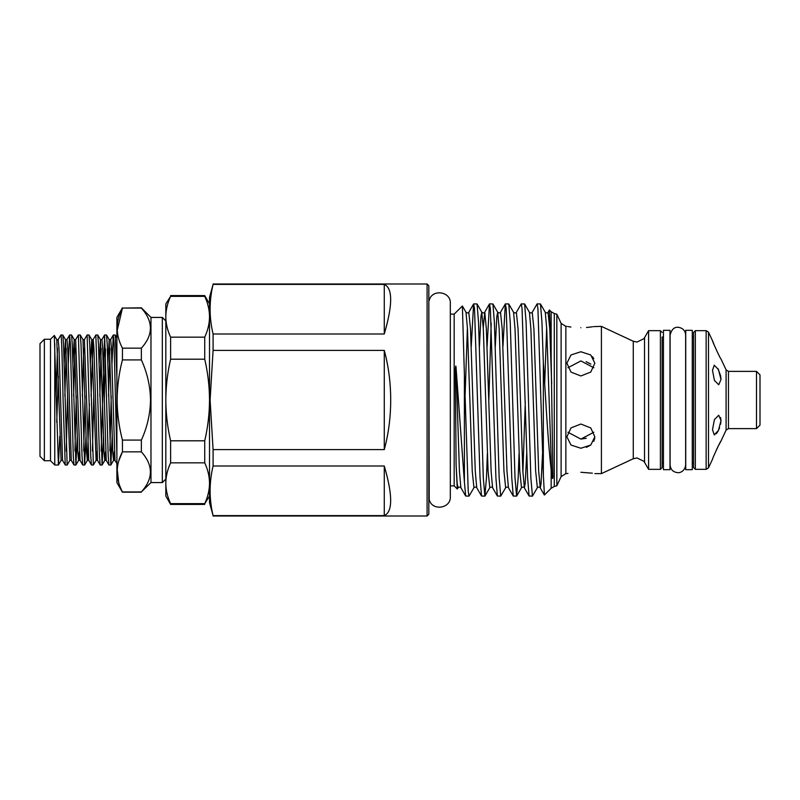 <?xml version="1.0" encoding="UTF-8"?>
<svg xmlns="http://www.w3.org/2000/svg" width="800" height="800" viewBox="0 0 800 800"><rect width="100%" height="100%" fill="white"/><g stroke="black" fill="none" stroke-linecap="round" stroke-linejoin="round"><path stroke-width="1.2" d="M428.83 300.54L429.21 499.46C431.73 511.33 451.01 508.76 450.33 496.64L450.33 485.89L454.17 485.89L457.28 489L458.09 487.71L457.17 483.52L456.1 464.68L457.28 489M428.83 285.75L428.83 514.25L427.09 516L427.09 284L428.83 285.75M390.7 400C390.67 382.64 388.53 366.11 384.27 350.4L213.09 350.4L210.1 400L213.09 449.6L384.27 449.6C388.53 433.89 390.67 417.36 390.7 400M209.51 496.12L204.72 503.64C207.84 496.89 209.44 490.09 209.51 483.24C209.45 476.38 207.85 469.58 204.72 462.84L204.72 440.8C207.85 427.29 209.45 413.69 209.51 400L209.51 297.33L213.09 284.39C209.14 300.99 209.14 317.52 213.09 333.99L384.27 333.99C392.79 304.69 392.79 288.15 384.27 284.39L213.09 284.39M213.09 333.99L213.09 350.4M165.83 479.08L162.33 482.57L162.33 317.43L150.97 317.43L141.36 307.82L122.44 308.07C115.45 321.36 115.45 334.72 122.44 348.16L141.36 348.16C153.39 334.84 153.39 321.47 141.36 308.07L141.36 307.82M162.33 482.57L150.97 482.57L150.97 317.43M150.97 482.57L141.36 491.93C153.39 478.61 153.39 465.25 141.36 451.84L141.36 440.09C147.21 427.32 150.26 413.95 150.53 400C150.26 386.02 147.2 372.65 141.36 359.91L141.36 348.16M141.36 492.18L122.44 492.18L116.89 482.57L116.89 317.43L122.44 307.82M141.36 359.91L122.44 359.91C119.02 373.03 117.25 386.39 117.15 400C117.24 413.5 119.01 426.86 122.44 440.09L141.36 440.09M122.44 359.91L122.44 348.16M117.22 330.42L122.44 308.07L141.36 308.07M109.9 451.02L111.24 396.09M111.96 363.85L113.29 335.03L114.06 343.7L116.89 454.41M116.89 377.61L115.25 335.03L113.33 334.99M54.77 343.56L54.77 465.01L58.41 465.01L54.31 335.45L56.77 339.66L61.09 460.38L62.55 460.34L65.28 465.01L67.15 465.01L63.54 344.3L62.83 335.03L60.91 334.99C61.63 334.34 62.36 365.03 63.09 400L65.23 464.97M56.73 422.29L58.33 376.04M62.55 460.34L58.96 347.71L58.15 339.65L60.91 334.99L58.23 339.62A0.87 0.87 0 0 1 57.48 340.06L56.77 339.66M66.21 451.02L67.55 396.09M68.27 363.85L69.6 335.03L70.37 343.7L73.26 455.7L73.97 464.97L75.89 465.01L72.28 344.3L71.56 335.03L69.64 334.99M74.95 451.02L76.28 396.09M72.89 363.85L74.19 339.62L75.66 339.66L78.38 334.99L82 455.7L82.71 464.97L84.63 465.01L81.01 344.3L80.3 335.03L78.38 334.99M83.69 451.02L85.02 396.09M89.39 403.91L87.35 460.34L86.57 452.29L82.98 339.66L84.4 339.66L87.12 334.99L90.73 455.7L91.45 464.97L93.37 465.01L89.75 344.3L89.04 335.03L87.12 334.99M92.43 451.02L93.76 396.09M91.09 396.09L93.14 339.66L95.86 334.99L99.47 455.7L100.18 464.97L102.1 465.01L98.49 344.3L97.78 335.03L95.86 334.99M101.17 451.02L104.6 334.99L108.21 455.7L108.92 464.97L110.84 465.01L107.23 344.3L106.52 335.03L104.6 334.99M105.53 348.98L104.29 400M59.79 436.15L58.41 465.01M64.15 363.85L65.5 339.66L69.87 460.34L67.15 465.01M77.26 436.15L75.89 465.01M86 436.15L84.63 465.01M90.37 363.85L91.72 339.66L96.09 460.34L93.37 465.01M103.47 436.15L102.1 465.01M112.21 436.15L110.84 465.01M44.37 339.27L44.37 460.73L40 456.36L40 343.64L44.37 339.27L50.49 339.27L50.49 460.73L54.77 465.01M580.87 472.28C598.91 473.74 598.91 473.74 580.87 472.28C562.84 473.74 562.84 473.74 580.87 472.28L592.39 473.19M565.86 473.62L561.11 476.64L561.11 323.36L565.86 326.38L565.86 473.62L567.96 473.42M567.89 432.23L580.87 439.08L593.86 432.23M580.87 424.03L570.98 427.92L566.89 436.81L570.99 445.04L580.87 448.25L590.76 445.04L594.85 436.81L590.76 427.92L580.87 424.03M593.86 367.77L580.87 360.92L567.89 367.77M580.87 351.75L570.98 354.97L566.89 363.19L570.99 372.09L580.87 375.97L590.76 372.09L594.85 363.19L590.76 354.97L580.87 351.75M570.91 327.04L567.96 326.58M580.87 327.72C562.84 326.26 562.84 326.26 580.87 327.72C598.91 326.26 598.91 326.26 580.87 327.72M551.15 357.23L551.15 311.71L549.44 310L551.15 357.23L552.93 477.23C552.49 480.68 551.73 476.11 551.68 474.61L551.15 469.85C549.27 452.72 547.46 429.44 545.7 400L543.33 362.66L543.33 474.44L537.92 308.59L537.12 303.88L532.21 312.29L533.92 328.96L538.67 471.04L540.26 487.82L541.05 483.52L542.57 453.39M663.45 337.03L662.14 337.03L662.14 467.59L662.14 462.97L663.45 462.97M593.63 326.61L601.41 326.38L633.27 341.24L633.27 458.76L636.97 457.94L643.82 461.25L644.53 462.31L644.53 337.69L648.59 330.67L648.59 469.33L660.39 469.33L660.39 330.67L662.14 332.41M601.41 326.38L601.41 473.62L594.85 473.62M592.56 326.79L586.53 327.5M592.54 356.73L593.8 358.67M556.84 314.2L556.84 485.8L554.28 486.48L554.28 313.52L556.84 314.2L561.11 323.36M549.44 310L548.06 312.29L549.77 328.96L551.68 383.92M551.15 469.85L551.15 488.29L544.42 495.02L543.33 474.44M537.12 303.88L540.47 303.98L541.95 322.24L543.33 362.66M450.33 314.11L454.17 314.11L462.38 306L464.4 375.06L464.4 482.03L456.1 368.15C455.74 362.79 455.26 369.46 455.36 371.75L456.1 464.68M464.4 375.06L468.23 491.41L469.03 496.12L473.94 487.71L472.23 471.04L467.48 328.96L466.01 312.29L462.38 306M473.71 303.88L477.06 303.98L478.54 322.24L483.29 477.76L484.88 496.12L481.53 496.02L480.05 477.76L474.51 308.59L473.6 303.98L471.23 346.61M489.57 303.88L492.92 303.98L494.39 322.24L499.15 477.76L500.73 496.12L497.38 496.02L495.91 477.76L490.36 308.59L489.46 303.98L487.09 346.61M488.84 400L491.19 323.06M505.42 303.88L508.77 303.98L510.24 322.24L515 477.76L516.59 496.12L513.24 496.02L511.76 477.76L506.21 308.59L505.31 303.98L502.94 346.61M521.27 303.88L524.62 303.98L526.1 322.24L530.85 477.76L532.44 496.12L529.09 496.02L527.61 477.76L522.06 308.59L521.27 303.88L516.36 312.29L518.06 328.96L522.82 471.04L524.41 487.82L525.2 483.52L526.72 453.39M469.03 496.12L465.68 496.02L464.4 482.03M484.88 496.12L486.47 477.76L487.36 453.39M500.73 496.12L505.65 487.71L503.94 471.04L499.18 328.96L497.72 312.29L492.92 303.98M516.59 496.12L518.17 477.76L519.06 453.39M532.44 496.12L537.35 487.71L535.65 471.04L530.89 328.96L529.42 312.29L524.62 303.98M454.17 314.11L454.17 485.89M695.34 469.33L693.59 467.59L693.59 332.41L695.34 330.67L695.34 469.33L706.14 469.33L706.14 330.67L695.34 330.67M720.99 379.47L718.73 384.77L714.43 380.41L712.5 370.36L714.22 365.19L718.47 369.56L720.99 379.47L720.6 375.82L717.97 368.61M726.09 369.87L728.47 371.38L728.47 428.62L726.09 430.13L726.09 369.87L720.99 358.94C720.76 359.73 711.9 340.33 712.5 340.73L714.77 346.39M720.6 424.19L720.99 420.53L718.47 430.44L714.22 434.81L712.5 429.64L714.44 419.58L718.73 415.23L720.99 420.53L720.6 417.53M714.22 434.81L714.83 434.79M716.36 433.7L718.02 431.3M718.04 431.26L719.58 427.82M712.5 340.73L708.51 332.18L708.51 467.82L712.5 459.27C711.9 459.68 720.76 440.27 720.99 441.06L718.05 446.45M756.5 371.38L756.5 428.62L760 425.12L760 374.88L756.5 371.38L728.47 371.38M663.45 400L663.45 330.32L670 330.32L670 469.68L663.45 469.68L663.45 400M692.28 330.32L692.28 469.68L685.73 469.68L685.73 330.32L692.28 330.32M718 446.56L716.33 450.06M594.77 438.16L593.77 441.38M590.73 445.06L586.38 447.37M586.24 438.28L580.87 439.08M586.11 361.68L590.85 364.09M118.7 482.55L117.22 469.57M118.79 460.91L122.44 451.84C115.45 465.14 115.45 478.5 122.44 491.93L141.36 491.93M141.36 451.84L122.44 451.84L122.44 440.09M150.53 471.89L150.31 474.9M204.72 504.42L170.62 504.42L165.83 496.12L165.83 303.88L170.62 296.36C167.5 303.11 165.9 309.91 165.83 316.76C165.89 323.62 167.49 330.42 170.62 337.16L204.72 337.16C207.84 330.42 209.44 323.62 209.51 316.76C209.45 309.9 207.85 303.1 204.72 296.36L170.62 296.36M170.62 504.42L170.62 503.64L204.72 503.64M204.72 462.84L170.62 462.84C167.5 469.58 165.9 476.38 165.83 483.24C165.89 490.1 167.49 496.9 170.62 503.64M170.62 462.84L170.62 440.8L204.72 440.8M384.27 466.01L384.27 515.61C392.79 511.85 392.79 495.31 384.27 466.01L213.09 466.01C209.14 482.6 209.14 499.14 213.09 515.61L209.51 502.67L209.51 400C209.44 386.25 207.84 372.65 204.72 359.2L170.62 359.2C167.5 372.65 165.9 386.25 165.83 400C165.89 413.69 167.49 427.29 170.62 440.8M170.62 359.2L170.62 337.16M204.72 359.2L204.72 337.16M204.72 296.36L204.72 295.58L170.62 295.58M213.09 515.61L384.27 515.61M384.27 350.4L384.27 449.6M384.27 284.39L384.27 333.99M213.09 449.6L213.09 466.01M456.1 368.15L459.41 471.04L460.87 487.71C460.47 486.85 459.54 486.85 458.09 487.71M465.01 398.09L467.41 327.47M473.6 303.98L468.8 312.29L470.51 328.96L475.26 471.04L476.73 487.71C476.32 486.85 475.39 486.85 473.94 487.71M483.26 327.47L484.77 312.18L486.36 328.96L491.11 471.04L492.58 487.71C492.17 486.85 491.24 486.85 489.79 487.71L484.99 496.02M505.31 303.98L500.51 312.29L502.21 328.96L506.97 471.04L508.43 487.71C508.03 486.85 507.1 486.85 505.65 487.71M544.68 384.17L546.67 327.47M479.43 346.61L480.95 316.48L481.75 312.18L483.33 328.96L488.09 471.04L489.79 487.71M495.29 346.61L496.81 316.48L497.72 312.29C499.17 313.15 500.1 313.15 500.51 312.29M516.36 312.29C515.95 313.15 515.02 313.15 513.57 312.29L515.04 328.96L519.79 471.04L521.5 487.71L516.7 496.02M522.89 472.53L525.29 401.91M548.06 312.29C547.66 313.15 546.73 313.15 545.28 312.29L546.74 328.96L551.68 474.61M57.46 348.03L56.14 395.93M71.56 335.03L74.24 339.66L77.84 452.29L78.56 460.38L79.32 451.69M89.04 335.03L91.72 339.66L93.18 339.62L93.91 347.71L97.51 460.34L96.09 460.34L96.8 451.69M99.11 363.85L100.46 339.66L104.05 452.29L104.78 460.38L105.53 451.69M107.84 363.85L109.19 339.66L112.79 452.29L113.52 460.38L114.27 451.69M116.58 363.85L116.89 354.01M64.88 396.09L66.21 348.31M62.83 335.03L65.5 339.66L66.97 339.62L67.7 347.71L71.29 460.34L73.97 464.97M73.62 396.09L74.95 348.31M75.66 339.66L80.03 460.34L82.71 464.97M82.36 396.09L83.69 348.31M84.4 339.66L88.77 460.34L91.45 464.97M99.83 396.09L101.17 348.31M97.78 335.03L100.46 339.66L101.92 339.62L102.65 347.71L106.24 460.34L108.92 464.97M108.57 396.09L109.9 348.31M106.52 335.03L109.19 339.66L110.66 339.62L111.39 347.71L114.98 460.34L116.89 463.65M644.53 337.69L643.82 338.75L636.97 342.06L633.27 341.24M213.09 284L427.09 284M165.83 320.92L162.33 317.43M50.49 339.27L54.31 335.45M429.21 300.54C431.73 288.67 451.01 291.24 450.33 303.36L450.33 496.64M551.15 488.29L554.28 486.48M648.59 330.67L660.39 330.67M565.86 326.38L566.89 326.38M708.51 332.18L706.14 330.67M693.59 337.03L692.28 337.03M685.64 400L685.64 335.12C685.55 332.21 684.27 329.98 681.81 328.42C678.86 326.97 672.65 325.11 670.09 335.12L670.09 464.88C670.55 469.62 673.16 472.21 677.9 472.66C679.61 473.02 685.06 471.34 685.64 464.88L685.64 400M693.59 462.97L692.28 462.97M728.47 428.62L756.5 428.62M726.09 430.13L720.99 441.06M708.51 467.82L706.14 469.33M561.11 476.64L556.84 485.8M633.27 458.76L601.41 473.62M644.53 462.31L648.59 469.33M660.39 469.33L662.14 467.59M551.15 311.71L554.28 313.52M468.8 312.29C468.39 313.15 467.46 313.15 466.01 312.29M489.46 303.98L484.65 312.29C484.25 313.15 483.32 313.15 481.87 312.29L477.06 303.98M529.09 496.02L524.29 487.71C523.88 486.85 522.95 486.85 521.5 487.71M532.21 312.29C531.81 313.15 530.88 313.15 529.42 312.29M544.35 495L540.14 487.71C539.73 486.85 538.8 486.85 537.35 487.71M465.68 496.02L460.87 487.71M481.53 496.02L476.73 487.71M497.38 496.02L492.58 487.71M513.24 496.02L508.43 487.71M513.57 312.29L508.77 303.98M545.28 312.29L540.47 303.98M44.37 460.73L50.49 460.73M58.15 339.65L56.86 339.8M69.87 460.34L71.29 460.34M75.93 464.97L78.61 460.34L80.03 460.34M84.67 464.97L87.35 460.34L88.77 460.34M102.15 464.97L104.82 460.34L106.24 460.34M110.88 464.97L113.56 460.34L114.98 460.34M66.92 339.66L69.6 335.03M97.51 460.34L100.18 464.97M101.87 339.66L104.55 335.03M110.61 339.66L113.29 335.03M61.13 460.34L58.46 464.97M82.98 339.66L80.3 335.03M116.89 337.87L115.25 335.03M209.51 303.88L204.72 295.58M213.09 516L427.09 516"/></g></svg>
